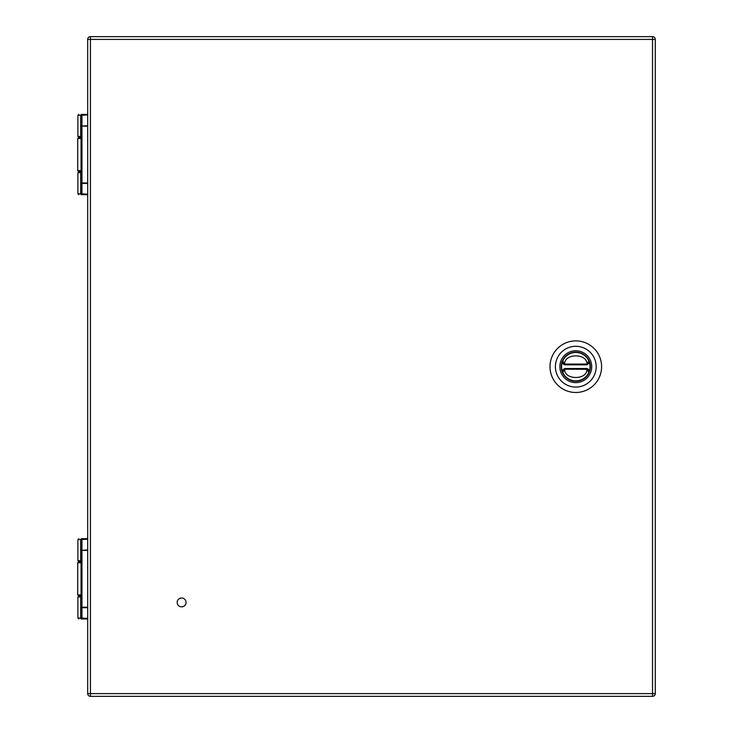 <?xml version="1.0" encoding="UTF-8"?>
<svg xmlns="http://www.w3.org/2000/svg" width="733" height="733" viewBox="0 0 733 733"><rect width="100%" height="100%" fill="white"/><g stroke="black" fill="none" stroke-linecap="round" stroke-linejoin="round"><path stroke-width="1.1" d="M590.358 366.683A14.559 14.559 0 0 1 568.515 379.3A14.559 14.559 0 0 1 568.515 354.076A14.559 14.559 0 0 1 590.358 366.683M591.733 366.683A15.943 15.943 0 0 1 567.828 380.491A15.943 15.943 0 0 1 567.828 352.885A15.943 15.943 0 0 1 591.733 366.683M555.403 366.683A20.387 20.387 0 0 0 585.988 384.339A20.387 20.387 0 0 0 585.988 349.027A20.387 20.387 0 0 0 555.403 366.683M575.799 392.485A25.802 25.802 0 0 0 601.591 366.683A25.802 25.802 0 0 0 575.799 340.882A25.802 25.802 0 0 0 549.997 366.683A25.802 25.802 0 0 0 575.799 392.485M565.29 364.164L565.29 364.851A2.749 2.749 0 0 1 564.419 364.713C563.036 364.328 562.486 363.092 562.761 360.993A14.22 14.22 0 0 1 588.828 360.993A14.22 14.22 0 0 1 575.799 380.903A14.22 14.22 0 0 1 562.761 360.993A14.22 14.22 0 0 1 588.828 360.993L588.736 363.385L587.17 364.713A2.749 2.749 0 0 1 586.308 364.851L565.29 364.851A2.749 2.749 0 0 1 564.419 364.713L562.761 360.993L564.63 364.054C564.273 353.15 587.316 353.15 586.959 364.054L588.828 360.993A14.22 14.22 0 0 0 562.761 360.993A2.749 2.749 0 0 0 564.419 364.713L564.63 364.054L586.959 364.054L587.17 364.713A2.749 2.749 0 0 1 586.308 364.851L586.308 364.164M587.399 368.745A2.749 2.749 0 0 1 587.903 369.029M588.626 369.789A2.749 2.749 0 0 1 588.929 370.44M588.956 370.55A2.749 2.749 0 0 1 589.048 371.109M589.057 371.374A2.749 2.749 0 0 1 588.966 371.988M588.828 372.373L586.959 369.313C587.316 380.216 564.273 380.216 564.63 369.313L562.761 372.373L562.852 369.982L564.419 368.662A2.749 2.749 0 0 1 565.29 368.516L586.308 368.516A2.749 2.749 0 0 1 587.17 368.662L588.828 372.373A14.22 14.22 0 0 1 562.761 372.373A14.22 14.22 0 0 0 588.828 372.373C589.103 370.275 588.553 369.038 587.17 368.662L586.959 369.313L565.29 369.212L565.29 368.516A2.749 2.749 0 0 0 564.419 368.662L565.29 369.212M588.966 361.387A2.749 2.749 0 0 1 589.057 361.992M562.632 371.988A2.749 2.749 0 0 1 562.532 371.374M562.797 370.101A2.749 2.749 0 0 1 562.852 369.982L564.419 368.662L562.761 372.373M87.685 539.195L81.051 539.598A0.916 0.916 0 0 1 81.968 538.682L87.685 538.682M81.308 618.954L87.685 618.954M87.685 607.684L81.968 607.684L81.968 618.954A0.916 0.916 0 0 1 81.051 618.029L80.703 618.029A0.916 0.568 90 0 0 81.271 618.954M81.968 538.682L81.968 550.364L81.051 550.364L81.051 607.263L81.968 607.684L81.051 607.263L81.051 618.029L87.685 618.46M81.271 538.682L80.703 539.598L81.051 550.364L87.685 549.961M81.051 561.615L78.816 561.615L81.051 561.615M81.051 539.598L81.051 550.364M81.051 596.021L78.816 596.021L81.051 596.021M81.051 561.845L78.623 561.845L81.051 561.845M81.051 595.792L78.623 595.792L81.051 595.792M87.685 114.925L81.051 115.338A0.916 0.916 0 0 1 81.968 114.421L87.685 114.421M81.308 194.685L87.685 194.685M87.685 183.415L81.968 183.415L81.968 194.685A0.916 0.916 0 0 1 81.051 193.769L80.703 193.769A0.916 0.568 90 0 0 81.271 194.685M81.968 114.421L81.968 126.103L81.051 126.103L81.051 182.993L81.968 183.415L81.051 182.993L81.051 193.769L87.685 194.19M81.271 114.421L80.703 115.338L81.051 126.103L87.685 125.691M81.051 137.355L78.816 137.355L81.051 137.355M81.051 115.338L81.051 126.103M81.051 171.751L78.816 171.751L81.051 171.751M81.051 137.584L78.623 137.584L81.051 137.584M81.051 171.522L78.623 171.522L81.051 171.522M90.434 36.65L652.535 36.65L652.535 39.399L90.434 39.399L90.434 693.601L652.535 693.601L652.535 39.399L655.293 39.399L655.293 693.601A2.749 2.749 0 0 1 652.535 696.35L90.434 696.35A2.749 2.749 0 0 1 87.685 693.601L87.685 39.399L90.434 39.399L90.434 36.65A2.749 2.749 0 0 0 87.685 39.399A2.749 2.749 0 0 1 90.434 36.65M177.194 602.416A4.425 4.425 0 0 0 183.836 606.255A4.425 4.425 0 0 0 183.836 598.577A4.425 4.425 0 0 0 177.194 602.416M655.293 39.399A2.749 2.749 0 0 0 652.535 36.65A2.749 2.749 0 0 1 655.293 39.399M586.308 369.212L586.308 368.516A2.749 2.749 0 0 1 587.17 368.662M87.685 550.364L81.968 550.364L81.968 607.263L87.685 607.263M81.051 560.699L77.9 560.699L77.9 539.598L80.703 539.598L80.703 560.699L81.271 561.615M77.9 618.029L77.9 596.937L80.703 596.937L80.703 618.029L77.9 618.029L78.816 618.954M81.271 596.021L81.051 596.937M81.051 562.761L77.707 562.761L78.623 561.845M77.707 562.761L77.707 594.866L81.051 594.866M87.685 126.103L81.968 126.103L81.968 182.993L87.685 182.993M81.051 136.439L77.9 136.439L77.9 115.338L80.703 115.338L80.703 136.439L81.271 137.355M77.9 193.769L77.9 172.667L80.703 172.667L80.703 193.769L77.9 193.769L78.816 194.685M81.271 171.751L81.051 172.667M81.051 138.5L77.707 138.5L78.623 137.584M77.707 138.5L77.707 170.606L81.051 170.606M87.685 693.601A2.749 2.749 0 0 0 90.434 696.35L90.434 693.601L87.685 693.601M652.535 696.35A2.749 2.749 0 0 0 655.293 693.601L652.535 693.601L652.535 696.35M588.828 360.993L587.17 364.713L588.736 363.385M77.9 539.598L78.816 538.682M77.9 560.699L78.816 561.615M77.9 596.937L78.816 596.021M77.707 594.866L78.623 595.792M77.9 115.338L78.816 114.421M77.9 136.439L78.816 137.355M77.9 172.667L78.816 171.751M77.707 170.606L78.623 171.522"/></g></svg>
